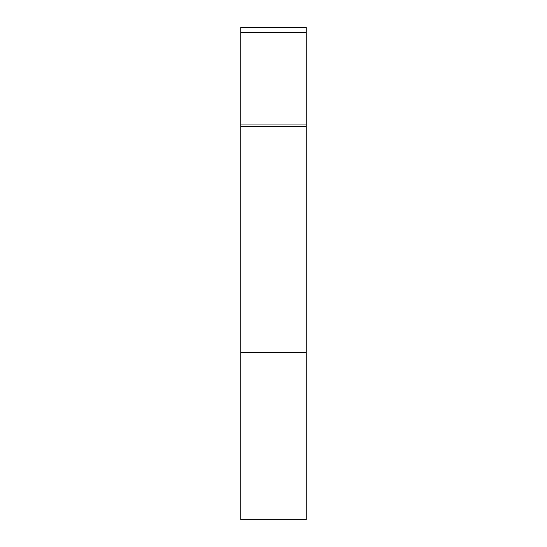 <?xml version="1.0" encoding="UTF-8"?>
<svg xmlns="http://www.w3.org/2000/svg" width="547" height="547" viewBox="0 0 547 547"><rect width="100%" height="100%" fill="white"/><g stroke="black" fill="none" stroke-linecap="round" stroke-linejoin="round"><path stroke-width="0.82" d="M306.265 27.418L240.735 27.418L306.265 27.35L306.265 519.65L240.735 519.65L240.735 124.025L306.265 124.025M306.265 32.765L240.735 32.765L240.735 124.025M240.735 32.765L240.735 27.494L306.265 27.494L240.735 27.418M306.265 126.583L240.735 126.583M306.265 352.398L240.735 352.398"/></g></svg>
